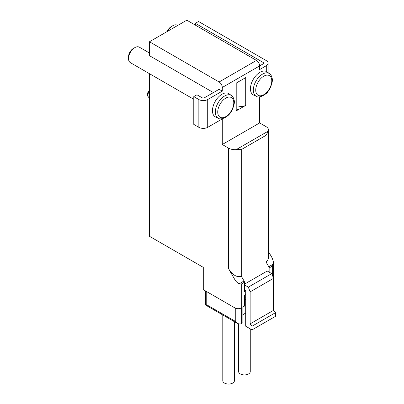 <?xml version="1.0" encoding="UTF-8"?>
<svg xmlns="http://www.w3.org/2000/svg" width="404" height="404" viewBox="0 0 404 404"><rect width="100%" height="100%" fill="white"/><g stroke="black" fill="none" stroke-linecap="round" stroke-linejoin="round"><path stroke-width="0.61" d="M265.973 271.74L265.973 135.365L268.509 130.982A8.954 5.171 180 0 0 268.594 130.25A8.954 5.171 180 0 0 265.973 126.593L259.641 122.937L259.641 97.344L260.974 96.576M244.44 290.022L245.708 290.754L244.44 291.486L244.44 282.219A1.793 1.035 -120 0 0 244.072 280.972L241.274 276.129L241.274 149.626L265.973 135.365M269.14 272.109L269.14 267.958A1.793 1.035 -120 0 0 268.771 266.711L265.973 261.873C267.68 260.817 268.559 258.888 268.594 256.07L268.594 130.25M213.413 92.592L149.455 55.666L149.455 41.769L186.815 20.2L256.474 60.418A4.479 2.586 -120 0 1 259.641 65.903L259.641 69.559L266.292 65.721A6.267 3.621 0 0 0 268.125 63.16A6.267 3.621 0 0 0 266.292 60.6L198.531 21.478L195.364 23.306L195.364 25.134M268.771 266.711L273.422 264.024L273.619 262.625L272.306 258.217L268.594 251.788M265.751 93.814L266.292 93.506A6.267 3.621 0 0 0 268.094 91.299M193.784 96.612L198.849 99.535A6.267 3.621 0 0 0 207.712 99.535L222.281 91.127L219.114 89.299L204.545 97.707A1.793 1.035 0 0 1 202.015 97.707L196.95 94.783L193.784 96.612L193.784 124.397L198.849 127.326A6.267 3.621 0 0 0 207.712 127.326L222.281 118.917L222.281 144.506L259.641 122.937M222.281 91.127L222.281 87.471A4.479 2.586 -120 0 0 219.114 81.987L149.455 41.769M149.455 73.685L149.455 236.279L203.283 267.352L203.283 289.658L234.946 307.939A4.479 2.586 0 0 0 241.274 307.939L241.592 307.757L241.592 323.478L242.86 322.745L242.86 307.025L244.44 306.111L244.44 295.142L245.708 294.41M244.072 280.972L239.421 283.659C237.724 283.194 236.229 281.906 234.946 279.785L228.613 268.817C232.835 275.245 237.057 277.684 241.274 276.129M241.274 149.626L236.209 149.626A8.954 5.171 180 0 1 228.613 148.162L222.281 144.506M242.86 314.701L245.708 313.055M235.259 308.106L235.259 321.281L237.577 323.564L240.062 324.053A4.479 2.586 0 0 0 241.592 323.478M215.655 117.049A13.433 7.757 -60 0 1 215.246 101.328A13.433 7.757 -60 0 1 229.063 93.819L231.537 95.607A13.125 7.575 120 0 0 224.599 96.011A13.125 7.575 120 0 0 215.928 107.929A13.125 7.575 120 0 0 218.438 118.296L215.655 117.049M269.534 73.669L267.059 71.882A13.433 7.757 120 0 0 266.292 71.437A13.433 7.757 120 0 0 252.869 80.063A13.433 7.757 120 0 0 253.646 95.112L256.434 96.359C257.838 98 265.812 96.47 269.852 88.653C272.054 83.82 272.826 80.371 272.16 78.3C271.508 75.75 270.635 74.21 269.534 73.669A13.125 7.575 120 0 0 262.595 74.078A13.125 7.575 120 0 0 253.924 85.991A13.125 7.575 120 0 0 256.434 96.359M236.209 110.873L236.209 83.083L245.708 77.598L245.708 105.388L236.209 110.873A6.267 3.621 0 0 0 238.047 108.312L238.047 82.027M239.421 283.659L241.274 284.047L241.274 307.939M273.422 264.024L272.306 266.13L272.306 275.058M205.444 304.914L206.762 304.828L235.259 321.281M273.574 288.562A4.479 2.586 0 0 0 273.619 288.193L273.619 262.625M238.047 105.929A6.267 3.621 0 0 0 245.708 105.388M195.364 23.306L263.125 62.428L263.125 63.893A1.793 1.035 0 0 0 263.65 63.16A1.793 1.035 0 0 0 263.125 62.428M263.125 63.893L222.281 87.471M177.725 25.452L177.336 25.225A8.954 5.171 120 0 0 172.856 25.669L172.856 25.669A8.954 5.171 120 0 0 168.019 31.052M171.301 26.563L172.856 25.669L171.301 26.563A6.757 3.904 120 0 0 167.251 31.497M149.455 53L139.34 47.162A8.954 5.171 120 0 0 134.86 47.606L133.305 48.5A6.757 3.904 120 0 0 128.528 56.777L128.528 58.575A8.954 5.171 120 0 0 130.381 62.67L193.784 99.278M133.305 48.5L134.86 47.606A8.954 5.171 120 0 0 128.528 58.575M222.791 314.994L222.791 380.694A5.823 3.363 0 0 0 224.493 383.073A5.823 3.363 0 0 0 230.841 383.8A5.823 3.363 0 0 0 234.431 380.694L234.431 321.715M238.623 324.013L238.623 371.554A5.823 3.363 0 0 0 240.324 373.932A5.823 3.363 0 0 0 246.672 374.659A5.823 3.363 0 0 0 250.263 371.554L250.263 328.846M244.44 297.612L245.708 296.884M245.708 290.754L245.708 326.22L252.04 329.876L252.04 326.22L250.142 323.856L250.142 291.85L248.314 287.138L271.746 273.609L267.241 271.008L244.44 284.174M248.314 287.138L244.44 284.906M252.04 329.876L275.472 316.347L275.472 312.691L273.574 310.328L273.574 278.321L271.746 273.609M252.04 326.22L275.472 312.691M250.142 323.856L273.574 310.328M250.142 291.85L273.574 278.321M244.44 299.162L245.708 299.894M266.292 65.721L266.292 71.437M234.946 279.785L234.946 307.939M228.613 268.817L228.613 148.162M206.762 291.668L206.762 304.828M236.209 149.626L268.509 130.982M219.114 81.987L256.474 60.418M207.712 99.535L207.712 127.326M269.14 267.958L272.306 266.13M244.44 282.219L241.274 284.047M198.849 99.535L198.849 127.326M263.756 76.205A11.337 6.545 120 0 0 256.813 94.097A11.337 6.545 120 0 0 270.7 86.082A11.337 6.545 120 0 0 263.756 76.205M225.76 98.142A11.337 6.545 120 0 0 218.817 116.034A11.337 6.545 120 0 0 232.704 108.02A11.337 6.545 120 0 0 225.76 98.142M149.455 97.763L148.798 97.384A4.479 2.586 -60 0 1 149.455 91.253M268.125 63.16L268.125 72.654M237.143 323.281L205.636 305.086M205.454 290.91L205.454 304.914M218.438 118.296C219.847 119.938 227.816 118.407 231.856 110.59C234.057 105.757 234.83 102.308 234.163 100.237C233.512 97.687 232.638 96.142 231.537 95.607M148.798 97.384L147.586 95.95L147.46 93.577L148.132 91.854L149.455 90.249"/></g></svg>
